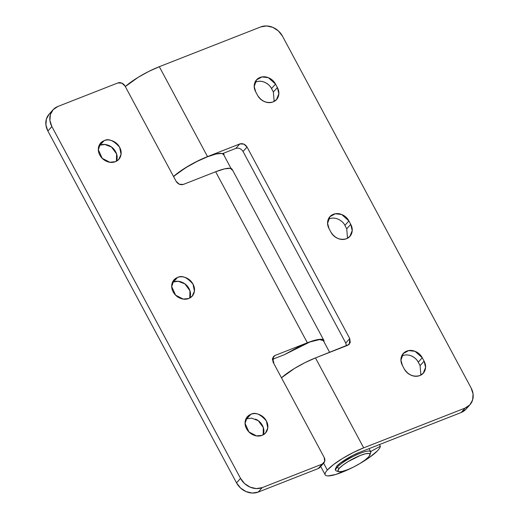 <?xml version="1.0" encoding="UTF-8"?>
<svg xmlns="http://www.w3.org/2000/svg" width="519" height="519" viewBox="0 0 519 519"><rect width="100%" height="100%" fill="white"/><g stroke="black" fill="none" stroke-linecap="round" stroke-linejoin="round"><path stroke-width="0.78" d="M189.785 298.023L189.935 290.737L184.887 283.867L178.244 281.311L173.463 281.966L177.466 277.503C181.832 275.07 187.015 277.276 193.016 284.12L194.417 291.133L192.179 296.141L188.728 298.516C191.466 297.439 193.256 295.499 194.093 292.69C194.93 289.874 194.567 287.02 193.016 284.12C191.459 281.22 189.163 279.125 186.126 277.827C183.09 276.536 180.203 276.426 177.466 277.503C174.728 278.573 172.937 280.519 172.1 283.329C171.264 286.138 171.627 288.992 173.184 291.899C174.734 294.798 177.031 296.894 180.067 298.185C183.103 299.476 185.99 299.586 188.728 298.516L183.149 299.074L175.604 295.149L171.698 286.598L174.021 279.877L177.466 277.503L173.463 281.966L172.412 282.459M116.425 161.201L116.567 153.916L111.527 147.046L104.877 144.49L100.102 145.145L104.098 140.681C108.465 138.242 113.648 140.448 119.649 147.299L121.057 154.312L118.812 159.314L115.367 161.688C118.105 160.618 119.889 158.678 120.726 155.862C121.563 153.053 121.206 150.199 119.649 147.299C118.092 144.399 115.795 142.297 112.759 141.006C109.723 139.715 106.836 139.605 104.098 140.681C101.361 141.752 99.577 143.692 98.74 146.507C97.903 149.316 98.26 152.171 99.817 155.071C101.374 157.971 103.67 160.073 106.706 161.364C109.743 162.655 112.629 162.765 115.367 161.688L109.788 162.246L102.237 158.327L98.338 149.777L100.654 143.056L104.098 140.681L100.102 145.145L99.045 145.638M263.152 434.844L263.295 427.559L258.254 420.688L251.605 418.139L246.83 418.788L250.826 414.324C255.199 411.891 260.376 414.097 266.377 420.941L267.785 427.961L265.54 432.963L262.095 435.337C264.833 434.267 266.617 432.321 267.454 429.511C268.291 426.702 267.934 423.848 266.377 420.941C264.82 418.042 262.523 415.946 259.487 414.655C256.451 413.364 253.564 413.254 250.826 414.324C248.088 415.401 246.304 417.341 245.468 420.15C244.631 422.959 244.987 425.82 246.544 428.72C248.101 431.62 250.398 433.715 253.434 435.006C256.47 436.304 259.357 436.414 262.095 435.337L256.516 435.895L248.964 431.97L245.065 423.426L247.381 416.699L250.826 414.324L246.83 418.788L245.772 419.281M232.233 169.564A31.179 6.481 151.8 0 0 215.644 171.75L307.352 342.78A31.179 6.481 -28.2 0 1 323.875 340.412M49.156 114.128L46.373 119.072L45.925 125.001L47.878 131.022L236.528 482.858L240.589 488.055L246.142 491.629L252.331 493.05L258.222 492.09L262.225 487.626L256.328 488.587L250.139 487.166L244.592 483.585L240.531 478.388L51.874 126.558L49.921 120.538L50.369 114.602L53.159 109.665L57.856 106.473L117.807 82.969L121.835 83.118L125.04 86.044L176.129 181.332L179.334 184.258L183.363 184.414L215.644 171.75L307.352 342.78L275.07 355.437L272.572 358.149L273.078 362.132L324.167 457.421L324.673 461.41L322.176 464.116L262.225 487.626L322.176 464.116L318.179 468.579L320.022 467.21M272.384 359.388L284.386 354.685L272.384 359.388M258.222 492.09L318.179 468.579L258.222 492.09L262.225 487.626A17.004 14.435 -138.2 0 1 240.531 478.388L236.528 482.858L47.878 131.022L51.874 126.558L240.531 478.388L236.528 482.858A17.004 14.435 41.8 0 0 258.222 492.09M100.102 145.145C102.84 144.068 105.727 144.178 108.763 145.469C111.799 146.767 114.096 148.862 115.653 151.762C117.203 154.662 117.566 157.517 116.73 160.332M255.491 419.118C258.527 420.409 260.823 422.505 262.38 425.411C263.931 428.311 264.294 431.166 263.457 433.975M173.463 281.966C176.201 280.896 179.087 281.006 182.124 282.297C185.16 283.588 187.456 285.684 189.013 288.583C190.57 291.483 190.927 294.344 190.09 297.153M48.896 114.42A17.004 14.435 41.8 0 0 47.878 131.022L51.874 126.558A17.004 14.435 -138.2 0 1 52.899 109.957A17.004 14.435 -138.2 0 1 57.856 106.473L117.807 82.969A5.67 4.814 -138.2 0 1 125.04 86.044L176.129 181.332C178.004 184.167 180.417 185.192 183.363 184.414L215.644 171.75L224.519 168.883L230.365 168.318L232.291 170.148M319.827 467.424A5.67 4.814 41.8 0 1 318.179 468.579L322.176 464.116A5.67 4.814 -138.2 0 0 323.83 462.954A5.67 4.814 -138.2 0 0 324.167 457.421L273.078 362.132L273.468 356.547L275.07 355.437L272.546 358.259L275.07 355.437L307.352 342.78C312.483 340.769 316.564 339.621 319.594 339.329C322.623 339.03 324.09 339.647 323.999 341.171L323.914 341.684M420.87 375.075L420.098 365.636L424.101 361.172L425.574 367.4L423.264 373.193L419.819 375.568C417.075 376.638 414.188 376.528 411.152 375.237C408.116 373.946 405.826 371.851 404.269 368.951L402.433 365.525C400.876 362.625 400.519 359.771 401.356 356.962C402.193 354.153 403.977 352.206 406.714 351.136C409.452 350.059 412.339 350.169 415.375 351.46C418.411 352.751 420.708 354.853 422.265 357.753L424.101 361.172C425.651 364.072 426.015 366.927 425.178 369.742C424.341 372.551 422.557 374.491 419.819 375.568C413.481 377.242 408.297 375.036 404.269 368.951L402.433 365.525L400.947 360.167L403.269 353.51L408.713 350.584L415.064 351.331L422.265 357.753L418.262 362.217C416.712 359.317 414.415 357.221 411.379 355.924M347.509 238.253L346.737 228.814L350.734 224.351L352.206 230.579L349.897 236.366L346.452 238.74C343.714 239.817 340.827 239.707 337.791 238.416C334.755 237.125 332.458 235.029 330.901 232.123L329.072 228.704C327.515 225.804 327.152 222.949 327.989 220.134C328.825 217.325 330.616 215.385 333.354 214.308C336.091 213.238 338.978 213.348 342.015 214.639C345.051 215.93 347.347 218.025 348.898 220.932L350.734 224.351C352.291 227.251 352.648 230.105 351.811 232.914C350.98 235.73 349.19 237.67 346.452 238.74C340.114 240.42 334.93 238.215 330.901 232.123L329.072 228.704L327.586 223.345L329.909 216.683L335.345 213.763L341.697 214.509L348.898 220.932L344.901 225.395C343.649 222.164 336.766 216.04 329.351 218.778L329.364 218.771M273.37 91.993L277.373 87.523L278.846 93.757L276.536 99.544L273.085 101.919C270.347 102.996 267.46 102.885 264.424 101.594C261.388 100.297 259.098 98.201 257.541 95.301L255.705 91.882C254.148 88.983 253.791 86.122 254.628 83.312C255.465 80.503 257.249 78.564 259.987 77.487C262.724 76.416 265.611 76.52 268.647 77.818C271.684 79.109 273.98 81.204 275.537 84.104L277.373 87.523C278.924 90.429 279.287 93.284 278.45 96.093C277.613 98.902 275.829 100.848 273.085 101.919C266.753 103.599 261.57 101.393 257.541 95.301L255.705 91.882L254.219 86.517L256.542 79.861L261.985 76.935L268.336 77.688L275.537 84.104L277.373 87.523L273.37 91.993L271.534 88.567C269.984 85.667 267.687 83.572 264.651 82.281C261.615 80.99 258.728 80.88 255.99 81.95C263.405 79.219 270.289 85.343 271.534 88.567L275.537 84.104L271.534 88.567L273.37 91.993L274.142 101.426M224.169 154.986L223.429 153.267L224.085 155.505M370.618 451.582L380.33 446.223A31.179 6.481 -28.2 0 1 360.102 463.409L369.898 457.122L377.501 450.777C379.324 448.87 380.271 447.352 380.33 446.223L379.59 444.504L380.33 446.223L370.151 451.841M351.324 468.112A31.179 6.481 -28.2 0 1 325.309 475.008A31.179 6.481 -28.2 0 1 327.32 470.065L323.635 463.188L327.32 470.065A31.179 6.481 -28.2 0 1 363.683 447.845L465.147 408.064L469.844 404.872L472.627 399.928L473.075 393.999L471.122 387.978L282.472 36.142L278.411 30.945L272.858 27.371L266.669 25.95L260.778 26.91L159.314 66.692L207.522 156.602L239.81 143.945L243.839 144.1L247.038 147.026L349.748 338.576L350.254 342.559L347.756 345.271L315.474 357.928L363.683 447.845L315.474 357.928A31.179 6.481 151.8 0 0 281.48 377.806L294.318 368.561L304.932 362.671L315.474 357.928L349.112 344.441M335.177 469.448L336.546 466.451C339.29 462.87 352.012 455.092 359.686 452.309L352.978 455.325L340.451 462.98L336.546 466.451L335.235 469.559M465.841 409.335L461.144 412.527L359.686 452.309L461.144 412.527A17.004 14.435 41.8 0 0 466.101 409.043M345.758 343.053L243.041 151.483L247.038 147.026L349.748 338.576L345.751 343.04L243.041 151.49C241.166 148.661 238.759 147.63 235.808 148.415L222.489 153.637L235.808 148.415L239.81 143.945L235.808 148.415M346.744 228.827L344.901 225.395L346.737 228.814L350.734 224.351L348.898 220.932L344.901 225.395M420.098 365.636L424.101 361.172L422.265 357.753L418.262 362.217L420.098 365.636L418.262 362.217C417.017 358.986 410.133 352.862 402.718 355.599L402.725 355.593M243.041 151.49L247.038 147.026C245.169 144.191 242.756 143.166 239.81 143.945L207.522 156.602L196.98 161.344L186.366 167.235L173.528 176.479A31.179 6.481 -28.2 0 1 207.522 156.602L159.314 66.692L260.778 26.91A17.004 14.435 -138.2 0 1 282.472 36.142L471.122 387.978A17.004 14.435 -138.2 0 1 470.104 404.58A17.004 14.435 -138.2 0 1 465.147 408.064L461.144 412.527L465.147 408.064L363.683 447.845L353.141 452.581L342.527 458.472L333.464 464.609L327.32 470.065C325.673 471.907 324.92 473.341 325.056 474.366C325.192 475.391 326.204 475.91 328.099 475.923L335.871 474.444L351.363 468.099M159.314 66.692A31.179 6.481 151.8 0 0 125.319 86.569L138.158 77.318L148.771 71.434L159.314 66.692M254.933 82.443A12.19 10.348 -138.2 0 1 255.99 81.95M328.293 219.265A12.19 10.348 -138.2 0 1 329.351 218.778M401.661 356.092A12.19 10.348 -138.2 0 1 402.718 355.599M346.439 345.79L345.751 343.04L349.748 338.576L349.358 344.168M273.883 362.424A30.608 6.364 151.8 0 0 273.448 362.82A30.608 6.364 -28.2 0 1 273.883 362.424L272.384 359.641L273.883 362.424M329.649 352.375L323.331 340.594L319.587 339.575L309.999 341.943L284.386 354.685L300.482 345.875C306.1 343.26 310.972 341.424 315.085 340.373C319.204 339.329 321.825 339.251 322.961 340.153M370.806 452.133A19.839 4.126 151.8 0 0 356.696 454.774A19.839 4.126 151.8 0 0 337.071 467.431A19.839 4.126 -28.2 0 1 354.6 455.76A19.839 4.126 -28.2 0 1 370.255 451.309A19.839 4.126 -28.2 0 1 370.521 453.165M339.238 468.352A18.139 3.769 -28.2 0 1 357.182 456.785A18.139 3.769 -28.2 0 1 370.079 454.372A18.139 3.769 -28.2 0 1 368.756 456.778L365.181 459.951L359.907 463.525L353.737 466.951L347.6 469.708L342.436 471.382L339.037 471.706L337.914 470.642L339.238 468.352L342.812 465.18L348.087 461.605L360.394 455.423L365.558 453.749L368.957 453.424L370.079 454.488L368.756 456.778A18.139 3.769 -28.2 0 1 354.438 466.594A18.139 3.769 -28.2 0 1 339.608 471.758A18.139 3.769 -28.2 0 1 339.238 468.352L337.071 467.431L339.238 468.352M336.169 470.889A19.839 4.126 -28.2 0 1 337.071 467.431A19.839 4.126 151.8 0 0 337.473 471.155M222.82 153.78A30.608 6.364 151.8 0 0 177.602 173.327M173.618 176.642L177.654 173.294L186.555 167.261L196.973 161.48L207.328 156.829L216.034 154.007L221.775 153.455L223.553 154.506M149.699 70.967L140.928 75.67M174.021 279.877L173.502 280.455M100.654 143.056L100.135 143.633M247.381 416.699L246.862 417.282M323.83 340.328L232.129 169.298M265.54 432.963L265.008 433.553M118.812 159.314L118.28 159.91M192.179 296.141L191.647 296.732M53.042 109.788L49.045 114.251M319.782 467.476L323.778 463.013M423.264 373.193L422.732 373.784M349.897 236.366L349.365 236.962M276.536 99.544L276.004 100.135M325.173 474.781L320.703 466.445M256.023 80.445L256.542 79.861M329.39 217.266L329.909 216.683M402.75 354.088L403.269 353.51M469.954 404.749L465.958 409.212M370.696 451.725L369.041 448.637M369.995 454.897L370.709 452.711M338.758 471.648L336.539 471.031M231.046 168.48L223.507 154.422"/></g></svg>
